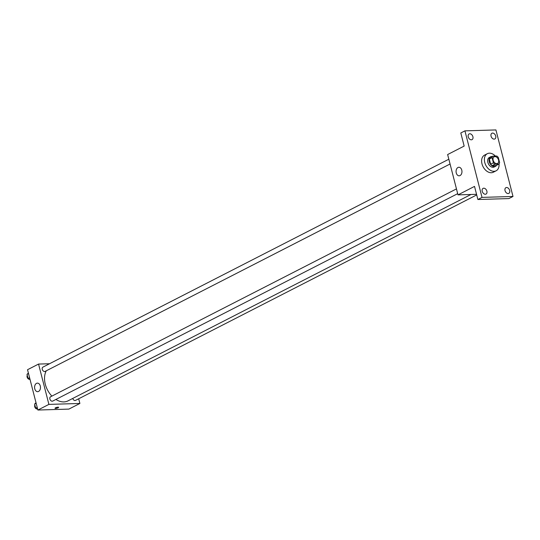 <?xml version="1.0" encoding="UTF-8"?>
<svg xmlns="http://www.w3.org/2000/svg" width="540" height="540" viewBox="0 0 540 540"><rect width="100%" height="100%" fill="white"/><g stroke="black" fill="none" stroke-linecap="round" stroke-linejoin="round"><path stroke-width="0.81" d="M494.951 156.607A3.74 2.579 -117.1 0 1 498.386 159.496A3.74 2.579 -117.1 0 1 497.556 163.458A3.74 2.579 -117.1 0 1 493.56 161.311A3.74 2.579 -117.1 0 1 494.147 156.803A3.74 2.579 -117.1 0 1 494.951 156.607M492.089 157.639L493.418 162.81A5.076 3.503 -117.1 0 0 494.903 164.228L498.879 164.106A5.076 3.503 -117.1 0 0 499.615 162.628L498.285 157.457A5.076 3.503 -117.1 0 0 496.807 156.04L492.831 156.161A5.076 3.503 -117.1 0 0 492.089 157.639L489.335 159.05L490.664 164.221L493.418 162.81M489.335 159.05A5.076 3.503 -117.1 0 1 490.077 157.572L492.831 156.161M490.664 164.221A5.076 3.503 -117.1 0 0 492.149 165.638L496.125 165.517L498.879 164.106M492.143 156.512A5.339 3.686 62.9 0 0 490.664 156.789A5.339 3.686 62.9 0 0 489.821 163.222A5.339 3.686 62.9 0 0 495.531 166.3A5.339 3.686 62.9 0 0 496.625 165.26M495.531 166.3L494.154 167.002A5.339 3.686 -117.1 0 1 488.444 163.931A5.339 3.686 -117.1 0 1 489.287 157.498L490.664 156.789M492.149 165.638L494.903 164.228M499.027 163.931A9.612 6.629 -117.1 0 1 496.105 170.809A9.612 6.629 -117.1 0 1 485.825 165.274A9.612 6.629 -117.1 0 1 487.337 153.691A9.612 6.629 -117.1 0 1 489.395 153.178A9.612 6.629 -117.1 0 1 495.403 156.08M496.105 170.809L493.351 172.22A9.612 6.629 -117.1 0 1 483.064 166.685A9.612 6.629 -117.1 0 1 484.583 155.102L487.337 153.691M482.233 191.295A3.206 2.207 -117.1 0 1 483.091 188.372A3.206 2.207 -117.1 0 1 486.52 190.215A3.206 2.207 -117.1 0 1 486.014 194.076A3.206 2.207 -117.1 0 1 482.233 191.295M468.254 136.856A3.206 2.207 -117.1 0 1 469.118 133.934A3.206 2.207 -117.1 0 1 472.541 135.776A3.206 2.207 -117.1 0 1 472.041 139.637A3.206 2.207 -117.1 0 1 468.254 136.856M491.056 136.168A3.206 2.207 -117.1 0 1 491.92 133.245A3.206 2.207 -117.1 0 1 495.349 135.095A3.206 2.207 -117.1 0 1 494.843 138.949A3.206 2.207 -117.1 0 1 491.056 136.168M505.035 190.607A3.206 2.207 -117.1 0 1 505.899 187.684A3.206 2.207 -117.1 0 1 509.321 189.526A3.206 2.207 -117.1 0 1 508.815 193.388A3.206 2.207 -117.1 0 1 505.035 190.607M513 196.466L495.916 129.931L464.933 130.856L482.018 197.39L513 196.466L508.869 198.578L477.887 199.51L482.018 197.39M464.933 130.856L460.802 132.975L464.164 146.077L447.64 154.548L457.994 194.873L474.518 186.401L477.887 199.51M457.981 167.501A4.273 2.943 88.3 0 1 458.885 167.265A4.273 2.943 88.3 0 1 461.957 171.443A4.273 2.943 88.3 0 1 459.142 175.804A4.273 2.943 88.3 0 1 456.131 172.294A4.273 2.943 88.3 0 1 457.981 167.501M457.994 194.873L476.55 194.312M470.975 194.481L67.986 400.876A19.231 13.257 -117.1 0 1 55.904 399.452M51.881 396.117A19.231 13.257 -117.1 0 1 46.298 370.791M448.841 159.226L42.916 367.126A2.403 1.654 62.9 0 0 42.383 369.671A2.403 1.654 62.9 0 0 44.591 371.534A2.403 1.654 62.9 0 0 45.103 371.405L450.063 163.998M476.705 194.927L75.526 400.397A2.403 1.654 -117.1 0 1 72.731 398.446M457.684 193.671L52.724 401.078A2.403 1.654 -117.1 0 1 50.153 399.701A2.403 1.654 -117.1 0 1 50.531 396.806L456.462 188.906M49.538 363.737L38.549 364.068L48.904 404.393L79.886 403.461L78.685 398.776M38.549 364.068L27.533 369.711L37.888 410.036L68.87 409.104L79.886 403.461M37.888 410.036L48.904 404.393M36.497 383.366A4.273 2.943 88.3 0 1 37.402 383.13A4.273 2.943 88.3 0 1 40.473 387.315A4.273 2.943 88.3 0 1 37.658 391.675A4.273 2.943 88.3 0 1 34.648 388.159A4.273 2.943 88.3 0 1 36.497 383.366M58.023 407.187A1.87 0.419 -14.4 0 1 58.631 407.342A1.87 0.419 -14.4 0 1 56.923 408.213A1.87 0.419 -14.4 0 1 55.013 408.267A1.87 0.419 -14.4 0 1 56.032 407.606A1.87 0.419 -14.4 0 1 58.023 407.187M58.631 407.336A1.87 0.419 -14.4 0 1 56.923 408.213A1.87 0.419 -14.4 0 1 55.013 408.267M28.384 373.025L27 374.362L28.046 378.439L30.091 379.674M27 374.362L28.526 373.579M28.046 378.439L29.572 377.656M29.457 379.289A2.403 1.654 -117.1 0 1 27.445 377.899A2.403 1.654 -117.1 0 1 27.257 375.374M36.005 402.705L34.621 404.042L35.667 408.119L37.712 409.354M34.621 404.042L36.146 403.259M35.667 408.119L37.193 407.336M37.078 408.969A2.403 1.654 -117.1 0 1 35.066 407.572A2.403 1.654 -117.1 0 1 34.877 405.054"/></g></svg>
